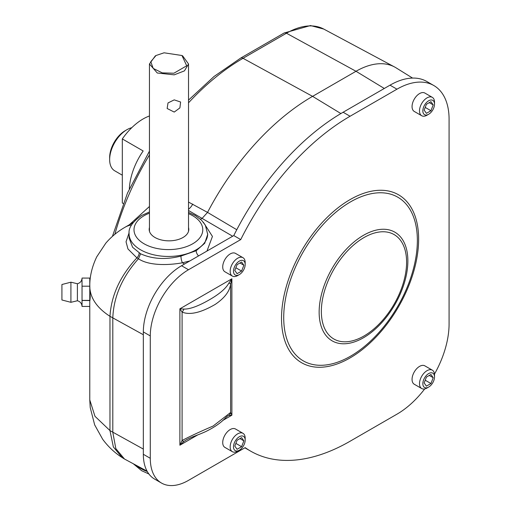 <?xml version="1.0" encoding="UTF-8"?>
<svg xmlns="http://www.w3.org/2000/svg" width="511" height="511" viewBox="0 0 511 511"><rect width="100%" height="100%" fill="white"/><g stroke="black" fill="none" stroke-linecap="round" stroke-linejoin="round"><path stroke-width="0.77" d="M412.556 78.074L396.038 67.816A78.617 45.39 120 0 0 394.581 66.979A78.617 45.39 120 0 0 356.007 71.278L312.579 96.355A196.537 113.474 120 0 0 207.536 212.404L188.527 202.081M236.772 229.726L207.536 212.404L202.286 218.203L200.478 219.245M232.658 236.229L188.527 210.487M206.974 251.061L212.442 236.433L203.34 222.221M149.455 211.963L141.617 215.463C132.521 221.787 128.344 227.887 129.085 233.757L129.085 238.056L132.611 247.298L140.602 253.795C152.495 259.147 165.947 259.914 180.958 256.075L196.186 250.716L204.707 243.281L207.702 234.396L205.339 225.127L201.551 220.254L195.298 215.54L188.527 212.384M140.602 253.795L138.443 258.77C149.078 266.014 169.167 265.273 182.446 262.775L189.837 260.949M149.455 227.504A19.814 11.44 0 0 0 154.98 237.487A19.814 11.44 0 0 0 178.071 239.57A19.814 11.44 0 0 0 188.527 227.504M131.595 224.872A58.963 34.039 -120 0 0 125.016 227.261C117.702 231.464 111.296 236.765 105.803 243.166L96.771 256.784C90.894 268.958 89.827 278.98 89.789 284.94L89.879 288.479C90.971 299.082 97.671 308.363 109.974 316.322L109.967 430.581L94.989 416.312L89.776 399.934L89.776 306.44L82.041 306.44L82.009 305.885C81.575 303.183 80.042 301.471 77.397 300.762L70.914 302.308L70.914 282.193L77.397 283.739L77.397 300.762M129.117 232.729L126.038 241.792L127.961 248.966L136.897 257.863C120.245 275.844 111.27 295.32 109.974 316.283M89.879 288.479L90.223 297.083L89.93 300.621L89.776 299.165M89.776 299.012L89.955 294.572M139.145 252.945A4.95 3.028 122.4 0 1 136.897 257.863L138.443 258.77C122.167 277.032 113.621 296.776 112.803 318.008L112.803 432.344L115.831 448.607L124.48 459.012L147.066 471.155M143.336 449.073L109.967 430.601L113.365 446.965L122.206 457.601L124.473 459.012M149.455 206.482L129.366 224.751M155.28 55.935L149.455 63.971L157.279 73.003L174.219 74.842L184.452 70.869L188.527 63.971L182.689 55.929M174.219 99.875L180.6 102.015L179.891 107.904L174.219 112.069L167.142 108.492L168.01 102.928L174.219 99.875M164.076 52.799L156.008 55.514L150.777 61.69L153.211 68.423L162.281 72.875L173.906 73.22L186.707 65.785L181.973 55.514L164.076 52.799M131.768 127.699A24.432 14.104 120 0 0 126.926 129.692L125.189 130.695A21.973 12.686 120 0 0 109.648 157.605L109.648 159.617A24.432 14.104 120 0 0 114.707 170.795L122.321 175.196M126.926 129.692A24.432 14.104 120 0 0 109.648 159.617M149.455 115.971A48.999 28.29 -60 0 0 122.321 138.935L122.321 202.988L123.189 203.487M122.321 138.935L143.169 150.969A48.999 28.29 120 0 0 129.334 188.917M434.471 374.116A73.699 42.554 120 0 0 449.08 323.904L449.08 119.267A73.699 42.554 120 0 0 433.813 85.529L426.864 81.517A73.699 42.554 120 0 0 390.014 85.171L343.124 112.241A198.996 114.892 120 0 0 233.783 235.577L181.552 265.733A54.051 31.203 120 0 0 143.336 331.926L143.336 454.285A54.051 31.203 120 0 0 154.533 479.031L161.476 483.042A54.051 31.203 120 0 0 188.502 480.366L245.191 447.636A198.996 114.892 120 0 0 250.575 451.098A198.996 114.892 120 0 0 350.073 441.242L396.964 414.172A73.699 42.554 120 0 0 424.698 388.928M433.813 85.529A73.699 42.554 120 0 0 396.964 89.182L350.073 116.253A198.996 114.892 120 0 0 240.732 239.589L188.502 269.744A54.051 31.203 120 0 0 150.285 335.938L150.285 458.303A54.051 31.203 120 0 0 161.476 483.042M233.783 235.577L240.732 239.589M222.675 420.515L231.885 415.2L231.885 278.795L230.621 284.065C229.726 291.27 224.591 298.054 215.201 304.409C200.906 312.726 189.868 315.287 182.088 312.087L179.891 308.816L179.891 445.222L197.821 434.867M183.819 441.485A4.912 1.067 -131.6 0 1 182.082 440.482L179.891 445.222L183.819 441.485L186.611 439.677M227.44 416.107L228.883 415.469L231.885 415.2L230.621 412.466L213.144 426.021C199.916 431.718 189.562 436.541 182.088 440.482L182.088 312.087A4.912 2.644 -60 0 0 183.819 309.085L179.891 308.816L231.885 278.795L228.883 283.068C226.188 288.006 220.503 293.103 211.841 298.354C199.552 305.712 190.207 309.289 183.819 309.085M228.883 415.469A4.912 4.784 -60 0 0 230.621 412.466L230.621 284.065A4.912 1.067 -168.4 0 0 228.883 283.068M432.312 97.352A10.616 6.126 -60 0 0 424.136 100.194A10.616 6.126 -60 0 0 419.505 110.874A10.616 6.126 120 0 0 421.703 115.735L414.255 111.436A10.616 6.126 -60 0 1 412.058 106.575A10.616 6.126 -60 0 1 416.689 95.896A10.616 6.126 -60 0 1 424.865 93.053L432.312 97.352A10.616 6.126 -60 0 1 434.516 102.213L434.516 104.135A8.253 4.765 -60 0 0 428.678 100.769A8.253 4.765 -60 0 0 422.84 110.874A8.253 4.765 120 0 0 428.678 114.247A8.253 4.765 120 0 0 434.516 104.135M421.703 115.735A10.616 6.126 120 0 0 427.011 115.211L428.678 114.247M424.149 110.121L426.417 113.34L430.939 110.727L433.2 104.896L430.939 101.676L426.417 104.289L424.149 110.121M429.285 102.634L433.2 104.896M425.203 107.412L430.939 110.727M242.981 257.697A10.616 6.126 -60 0 0 234.798 260.54A10.616 6.126 -60 0 0 230.167 271.22A10.616 6.126 120 0 0 232.364 276.081L224.917 271.775A10.616 6.126 -60 0 1 222.719 266.921A10.616 6.126 -60 0 1 227.35 256.241A10.616 6.126 -60 0 1 235.526 253.399L242.981 257.697A10.616 6.126 -60 0 1 245.178 262.558L245.178 264.481A8.253 4.765 -60 0 0 239.34 261.108A8.253 4.765 -60 0 0 233.501 271.22A8.253 4.765 120 0 0 239.34 274.592A8.253 4.765 120 0 0 245.178 264.481M232.364 276.081A10.616 6.126 120 0 0 237.672 275.55L239.34 274.592M234.811 270.466L237.078 273.685L241.601 271.073L243.862 265.241L241.601 262.022L237.078 264.634L234.811 270.466M239.946 262.973L243.862 265.241M235.865 267.758L241.601 271.073M242.981 433.322A10.616 6.126 -60 0 0 234.798 436.164A10.616 6.126 -60 0 0 230.167 446.844A10.616 6.126 120 0 0 232.364 451.698L224.917 447.4A10.616 6.126 -60 0 1 222.719 442.545A10.616 6.126 -60 0 1 227.35 431.859A10.616 6.126 -60 0 1 235.526 429.016L242.981 433.322A10.616 6.126 -60 0 1 245.178 438.176L245.178 440.105A8.253 4.765 -60 0 0 239.34 436.733A8.253 4.765 -60 0 0 233.501 446.844A8.253 4.765 120 0 0 239.34 450.21A8.253 4.765 120 0 0 245.178 440.105M232.364 451.698A10.616 6.126 120 0 0 237.672 451.175L239.34 450.21M234.811 446.084L237.078 449.303L241.601 446.691L243.862 440.859L241.601 437.64L237.078 440.252L234.811 446.084M239.946 438.598L243.862 440.859M235.865 443.382L241.601 446.691M432.312 370.156A10.616 6.126 -60 0 0 424.136 373.004A10.616 6.126 -60 0 0 419.505 383.684A10.616 6.126 120 0 0 421.703 388.539L414.255 384.24A10.616 6.126 -60 0 1 412.058 379.379A10.616 6.126 -60 0 1 416.689 368.699A10.616 6.126 -60 0 1 424.865 365.857L432.312 370.156A10.616 6.126 -60 0 1 434.516 375.017L434.516 376.939A8.253 4.765 -60 0 0 428.678 373.573A8.253 4.765 -60 0 0 422.84 383.684A8.253 4.765 120 0 0 428.678 387.051A8.253 4.765 120 0 0 434.516 376.939M421.703 388.539A10.616 6.126 120 0 0 427.011 388.015L428.678 387.051M424.149 382.924L426.417 386.144L430.939 383.531L433.2 377.699L430.939 374.48L426.417 377.092L424.149 382.924M429.285 375.438L433.2 377.699M425.203 380.216L430.939 383.531M70.914 302.308L61.92 299.989L61.92 284.512L70.914 282.193M82.041 286.198L89.776 286.198L82.041 286.198L82.009 278.623C81.575 281.325 80.042 283.03 77.397 283.739M82.041 300.468L89.776 300.551L82.041 300.468L82.041 286.384M89.776 278.086L82.041 278.067L89.776 278.086L89.776 286.198M82.041 306.44L82.041 300.551M89.776 300.551L89.776 306.44M89.776 286.384L89.776 300.468M82.041 300.385L89.776 300.385M340.888 113.551L312.579 96.355L243.025 58.305L286.454 33.228A76.037 43.901 -60 0 1 323.763 29.07L394.581 66.979M184.509 264.027L182.446 262.775A4.95 1.329 79.5 0 1 180.958 256.075M198.562 255.915A4.95 2.862 60 0 1 196.186 250.716M129.085 233.757A39.309 22.695 0 0 0 153.351 254.727A39.309 22.695 0 0 0 196.186 249.802A39.309 22.695 0 0 0 207.702 233.757M149.455 213.17A34.397 19.859 0 0 0 144.07 215.706A34.397 19.859 0 0 0 144.07 243.785A34.397 19.859 0 0 0 192.711 243.785A34.397 19.859 0 0 0 188.527 213.649M125.016 227.261L133.186 222.547M143.336 334.737L109.967 316.303M136.003 465.227A39.309 22.695 0 0 0 140.602 468.421A39.309 22.695 180 0 0 147.264 471.506M114.866 234.274A193.963 111.986 -60 0 1 149.455 154.91M188.527 102.807A193.963 111.986 -60 0 1 243.025 58.305A4.95 2.862 60 0 0 240.643 58.107L284.071 33.036A4.95 2.862 60 0 1 286.454 33.228L356.007 71.278L384.298 88.467M192.73 204.087A9.824 5.889 -60.7 0 1 188.527 209.216M390.014 85.171L396.964 89.182M143.336 454.285L150.285 458.303M143.336 331.926L150.285 335.938M181.552 265.733L188.502 269.744M343.124 112.241L350.073 116.253M281.516 318.347A96.949 55.974 120 0 0 350.073 357.924A96.949 55.974 120 0 0 418.63 239.186A96.949 55.974 120 0 0 350.073 199.603A96.949 55.974 120 0 0 281.516 318.347M283.72 317.612A94.497 54.556 120 0 0 350.54 356.186A94.497 54.556 120 0 0 417.359 240.457A94.497 54.556 120 0 0 350.54 201.877A94.497 54.556 120 0 0 283.72 317.612M407.867 260.91A62.732 36.217 120 0 0 363.506 235.296A62.732 36.217 120 0 0 319.145 312.132A62.732 36.217 120 0 0 363.506 337.739A62.732 36.217 120 0 0 407.867 260.91M406.596 262.181A60.279 34.799 120 0 0 363.973 237.57A60.279 34.799 120 0 0 321.349 311.397A60.279 34.799 120 0 0 363.973 336.002A60.279 34.799 120 0 0 406.596 262.181M148.886 473.984L141.624 470.688L133.365 463.816M112.426 236.369L127.507 193.037L149.455 151.103M188.527 100.111L214.032 76.484L240.643 58.107M284.071 33.036L310.477 25.55L323.763 29.07M122.206 457.601C114.553 452.695 108.038 446.576 102.66 439.243L94.663 424.877L90.217 407.542L89.776 399.934M188.527 231.304L188.527 63.971M149.455 231.304L149.455 63.971M155.881 55.59L155.178 55.999M182.082 55.584L182.804 55.999M244.884 447.815L250.575 451.098M227.395 416.133L225.817 417.57C221.148 422.635 214.428 427.317 205.646 431.616C195.79 436.017 193.841 435.928 186.419 439.786L186.509 439.735M90.179 294.572L89.776 294.572"/></g></svg>
